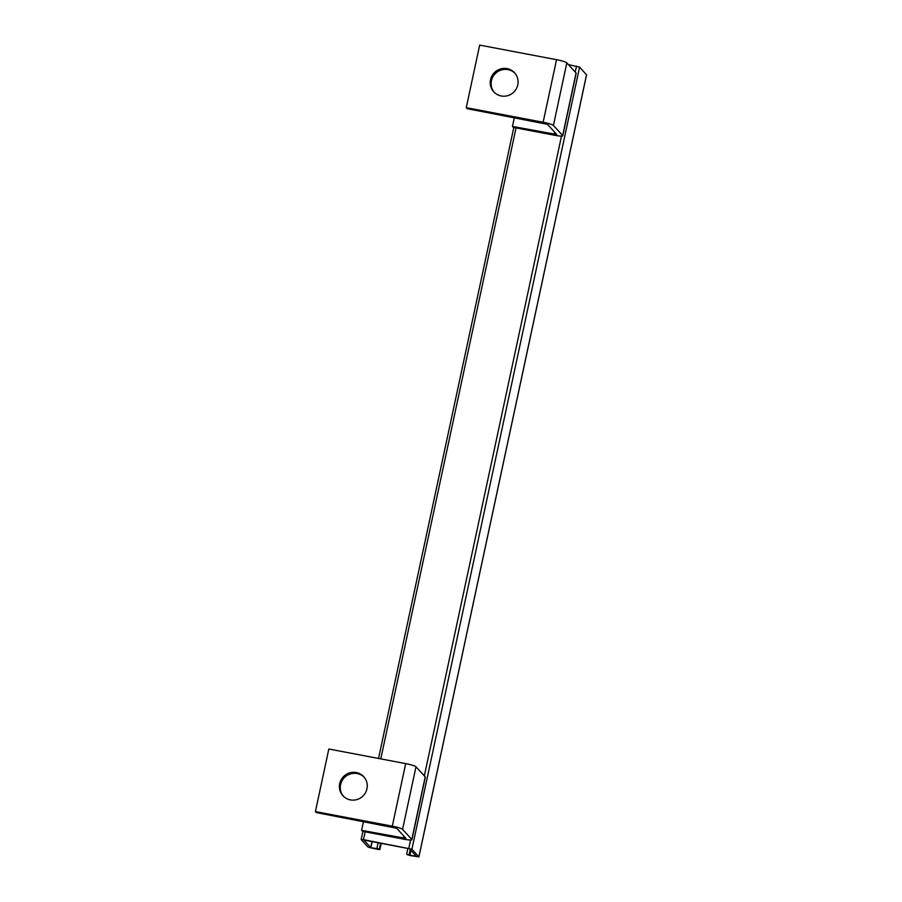 <?xml version="1.0" encoding="UTF-8"?>
<svg xmlns="http://www.w3.org/2000/svg" width="902" height="902" viewBox="0 0 902 902"><rect width="100%" height="100%" fill="white"/><g stroke="black" fill="none" stroke-linecap="round" stroke-linejoin="round"><path stroke-width="1.35" d="M380.61 843.246L379.404 848.895L370.869 847.733L363.844 840.066L409.418 848.748L416.386 856.359L409.869 855.141L409.158 854.544L410.218 849.616M586.526 74.843L579.591 67.109L568.418 64.617M379.404 848.895L379.922 849.492L377.611 849.368L368.151 847.203L361.195 839.593L363.461 839.649L365.141 831.824M586.582 74.787L418.911 856.9L410.252 855.558L407.152 854.6L409.158 854.544M418.911 856.9L411.921 849.222L363.461 839.649M406.667 854.07L407.873 848.421M378.107 842.772L376.901 848.421M366.956 788.81A14.105 13.755 137.5 0 1 342.918 795.744A14.105 13.755 137.5 0 1 344.034 776.07A14.105 13.755 137.5 0 1 366.956 788.81M411.91 839.694L425.327 777.129A9.223 1.195 -167.9 0 0 425.225 776.881L415.991 766.79A9.223 1.195 -167.9 0 0 405.697 763.611L328.835 749.01L315.418 811.586L392.291 826.176A9.223 1.195 12.1 0 1 402.574 829.366L411.808 839.458A9.223 1.195 12.1 0 1 411.91 839.694A9.223 1.195 12.1 0 1 404.265 839.255L362.514 831.328L361.612 830.336L405.923 838.409L396.654 828.239L316.331 812.578L315.418 811.586M364.16 777.208A14.105 13.755 -42.5 0 0 344.947 777.062A14.105 13.755 -42.5 0 0 343.391 796.229M363.495 821.53L361.612 830.336M517.793 84.889A14.105 13.755 137.5 0 1 493.755 91.824A14.105 13.755 137.5 0 1 494.871 72.16A14.105 13.755 137.5 0 1 517.793 84.889M562.758 135.785L576.164 73.209A9.223 1.195 -167.9 0 0 576.062 72.972L566.828 62.881A9.223 1.195 -167.9 0 0 556.545 59.69L479.672 45.1L466.255 107.665L543.128 122.266A9.223 1.195 12.1 0 1 553.422 125.457L562.656 135.537A9.223 1.195 12.1 0 1 562.758 135.785A9.223 1.195 12.1 0 1 555.102 135.345L513.362 127.419L512.449 126.427L556.76 134.499L547.491 124.329L467.168 108.668L466.255 107.665M515.008 73.299A14.105 13.755 -42.5 0 0 495.784 73.152A14.105 13.755 -42.5 0 0 494.228 92.308M514.343 117.621L512.449 126.427M409.869 855.141L410.895 850.349M371.951 841.611L370.654 847.677M370.869 847.733L372.176 841.645M379.922 849.492L381.23 843.37L379.889 849.425M380.779 758.875L516.045 127.926M408.82 848.263L410.59 840.021M424.335 775.912L561.495 136.101M575.228 72.059L576.491 66.15M411.921 849.222L579.591 67.109M418.878 856.832L586.548 74.719M409.643 855.073L410.703 850.146M392.291 826.176L405.697 763.611M402.574 829.366L415.991 766.79M411.808 839.458L425.225 776.881M403.352 838.262L403.825 836.075M543.128 122.266L556.545 59.69M553.422 125.457L566.828 62.881M562.656 135.537L576.062 72.972M554.189 134.353L554.662 132.154M513.802 127.498L378.536 758.447M362.897 831.407L361.161 839.514"/></g></svg>
